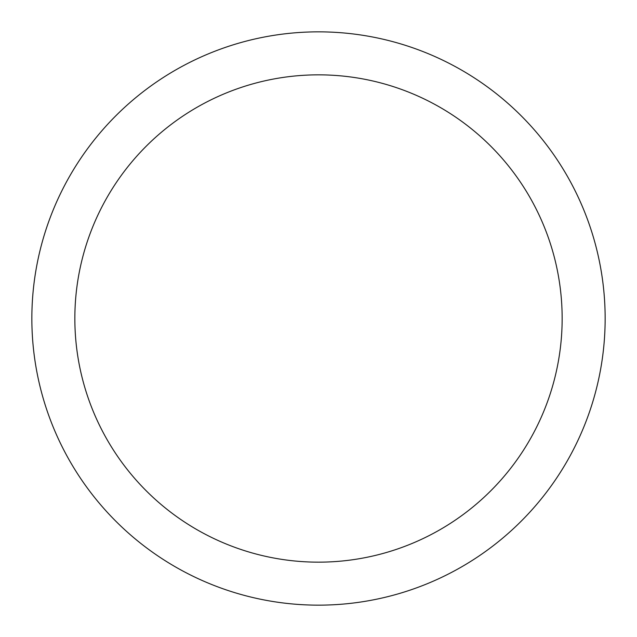 <?xml version="1.0" encoding="UTF-8"?>
<svg xmlns="http://www.w3.org/2000/svg" width="637" height="637" viewBox="0 0 637 637"><rect width="100%" height="100%" fill="white"/><g stroke="black" fill="none" stroke-linecap="round" stroke-linejoin="round"><path stroke-width="0.96" d="M562.153 318.5A243.653 243.653 0 0 0 318.5 74.847A243.653 243.653 0 0 0 74.847 318.5A243.653 243.653 0 0 0 318.5 562.153A243.653 243.653 0 0 0 562.153 318.5M605.15 318.5A286.65 286.65 0 0 0 318.5 31.85A286.65 286.65 0 0 0 31.85 318.5A286.65 286.65 0 0 0 318.5 605.15A286.65 286.65 0 0 0 605.15 318.5"/></g></svg>
